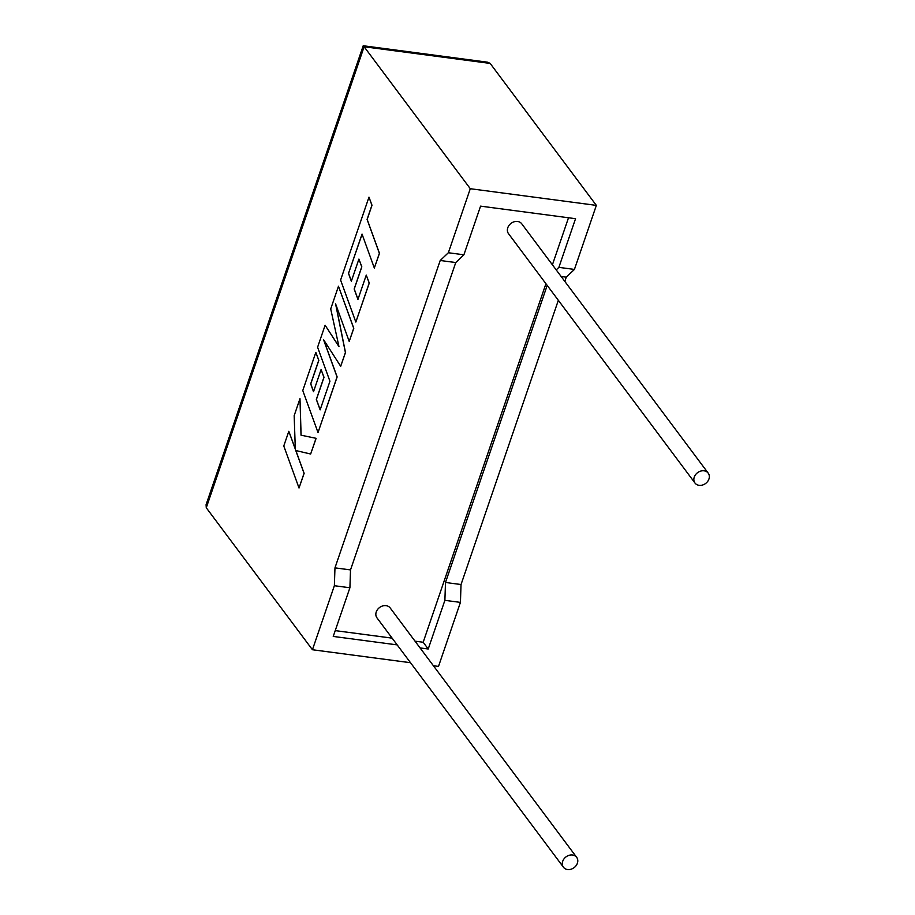 <?xml version="1.0" encoding="UTF-8"?>
<svg xmlns="http://www.w3.org/2000/svg" width="915" height="915" viewBox="0 0 915 915"><rect width="100%" height="100%" fill="white"/><g stroke="black" fill="none" stroke-linecap="round" stroke-linejoin="round"><path stroke-width="1.37" d="M694.256 477.104A8.258 6.737 -36.8 0 1 700.73 471.088A8.258 6.737 -36.8 0 1 708.199 473.124A8.258 6.737 -36.8 0 1 708.931 479.048A8.258 6.737 -36.8 0 1 702.446 485.053A8.258 6.737 -36.8 0 1 694.977 483.017A8.258 6.737 -36.8 0 1 694.256 477.104M708.199 473.124L521.733 223.786A8.258 6.737 143.2 0 0 514.264 221.739A8.258 6.737 143.2 0 0 507.779 227.755A8.258 6.737 143.2 0 0 508.511 233.68L694.977 483.017M577.388 863.234A8.258 6.737 143.2 0 0 576.667 857.321A8.258 6.737 143.2 0 0 569.199 855.285A8.258 6.737 143.2 0 0 562.714 861.289A8.258 6.737 143.2 0 0 563.434 867.214A8.258 6.737 143.2 0 0 570.914 869.25A8.258 6.737 143.2 0 0 577.388 863.234M576.667 857.321L390.202 607.972A8.258 6.737 143.2 0 0 382.733 605.936A8.258 6.737 143.2 0 0 376.248 611.952A8.258 6.737 143.2 0 0 376.969 617.865L563.434 867.214M564.818 281.397L566.259 277.176L574.426 269.422L558.882 267.363L575.546 218.696L480.569 206.138L463.905 254.793L448.361 252.746L470.287 188.707L596.351 205.383L490.177 63.421L364.124 46.745L363.209 45.773L206.069 504.737L206.275 507.768L312.438 649.742L334.364 585.714L334.97 567.86L440.207 260.5L448.361 252.746M574.426 269.422L596.351 205.383M470.287 188.707L364.124 46.745L206.275 507.768M558.344 300.303L461.034 584.536L460.428 602.39L444.884 600.332L445.491 582.478L547.193 285.411M433.401 665.743L438.502 666.417L460.428 602.39M397.179 644.892L333.243 636.428L349.907 587.762L350.514 569.908L455.75 262.548L463.905 254.793M558.882 267.363L556.217 269.891M415.021 641.175L423.176 642.25L545.935 283.719M552.408 264.801L568.512 217.77M423.176 642.25L428.22 648.998L444.884 600.332M335.233 630.618L392.135 638.144M420.065 647.912L428.22 648.998M349.907 587.762L334.364 585.714M312.438 649.742L410.515 662.712M461.034 584.536L445.491 582.478M566.259 277.176L561.158 276.49M350.514 569.908L334.97 567.86M455.75 262.548L440.207 260.5M363.244 45.75L487.752 62.22L490.177 63.421M299.022 488.004L304.043 473.318L295.762 450.523L310.654 454.023L316.03 438.308L301.024 435.185L299.983 398.654L294.173 415.65L295.316 449.185L288.82 431.285L283.776 445.982L299.022 488.004L304.135 473.329L295.854 450.546M310.654 454.023L316.121 438.319L301.104 435.197L299.983 398.654M295.305 448.933L288.82 431.285M325.122 325.225L317.596 347.22L329.938 381.246L320.136 409.863L316.338 399.455L323.921 377.3L321.096 369.546L313.513 391.712L310.688 383.865L318.74 360.338L315.835 352.366L302.774 390.522L318.008 432.555L337.052 376.923L323.475 339.534L340.689 366.297L345.401 352.527L335.576 303.837L349.21 341.409L353.705 328.291L338.47 286.269L330.715 308.915L338.962 346.625L325.122 325.225L338.927 346.442M338.47 286.269L353.785 328.302L349.21 341.409M320.17 409.748L316.418 399.466L324.013 377.312L321.096 369.546M313.548 391.597L310.78 383.877L318.832 360.35L315.835 352.366M318.008 432.555L337.143 376.934L323.67 339.82M340.689 366.297L345.493 352.538L335.759 304.352M348.512 273.391L362.043 234.103L374.338 268.015L379.37 253.306L367.075 219.394L371.925 205.257L368.974 197.148L340.597 280.047L355.832 322.069L369.191 283.055L366.275 275.095L357.948 299.411L354.162 288.991L361.745 266.837L358.92 259.082L351.337 281.248L348.512 273.391L362.088 234.229M374.338 268.015L379.462 253.318L367.167 219.406L372.005 205.269L368.974 197.148M355.832 322.069L369.271 283.067L366.275 275.095M357.994 299.285L354.242 289.003L361.825 266.848L358.92 259.082M351.371 281.122L348.592 273.402"/></g></svg>
